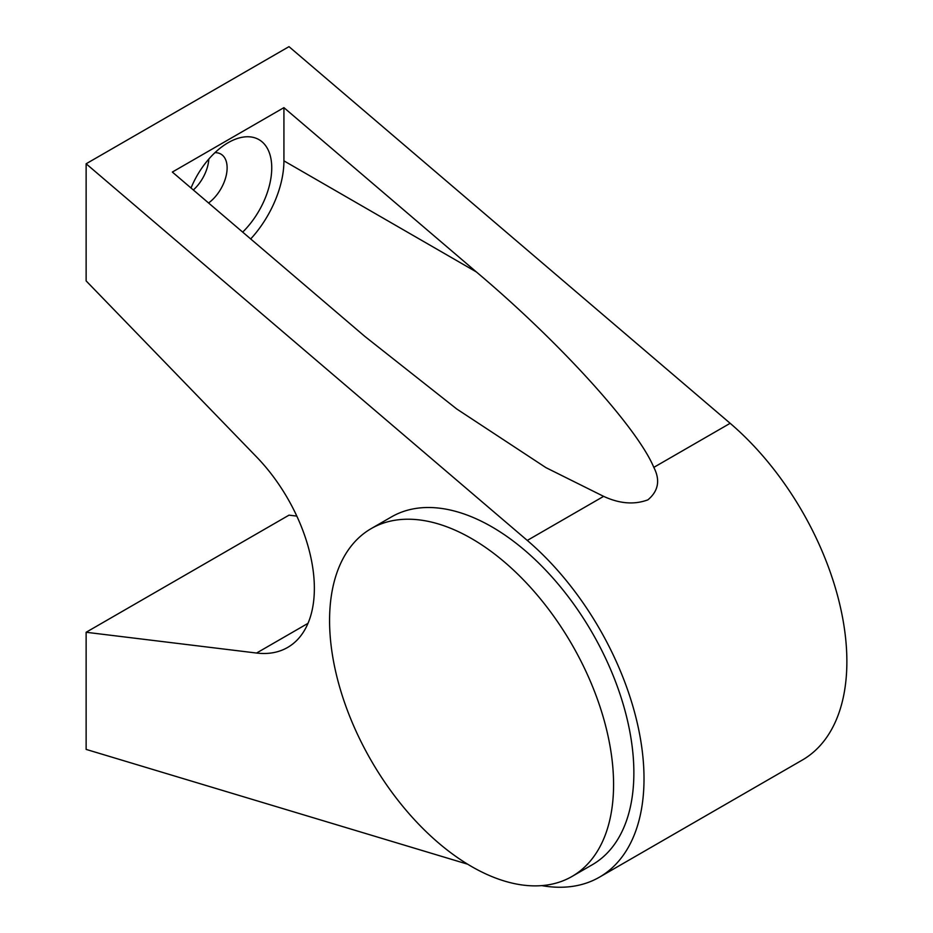 <?xml version="1.0" encoding="UTF-8"?>
<svg xmlns="http://www.w3.org/2000/svg" width="933" height="933" viewBox="0 0 933 933"><rect width="100%" height="100%" fill="white"/><g stroke="black" fill="none" stroke-linecap="round" stroke-linejoin="round"><path stroke-width="1.4" d="M242.697 232.119A61.683 35.617 120 0 0 271.118 159.706A61.683 35.617 120 0 0 228.142 142.691L228.142 142.691A61.683 35.617 120 0 0 191.032 188.011M208.56 202.986A30.124 17.389 120 0 0 225.984 176.454A30.124 17.389 120 0 0 220.888 154.085A30.124 17.389 120 0 0 214.928 152.674M193.329 189.982A30.124 17.389 120 0 0 208.817 159.065M541.77 885.615A215.173 124.229 -120 0 0 599.452 877.172A215.173 124.229 -120 0 0 638.289 727.623A215.173 124.229 -120 0 0 527.285 540.429L86.128 163.776L86.128 280.903L256.563 456.925A129.104 74.535 60 0 1 287.621 647.455A129.104 74.535 60 0 1 256.563 653.042L86.128 632.271L86.128 749.397L467.678 864.203M599.452 877.172L802.31 760.057A215.173 124.229 -120 0 0 841.146 610.509A215.173 124.229 -120 0 0 730.154 423.302L288.997 46.65L86.128 163.776M603.628 496.356C619.582 503.738 634.335 504.905 647.91 499.843C658.441 490.98 660.401 480.157 653.811 467.375C637.169 427.489 559.532 341.979 476.378 271.958L283.924 107.645L172.348 172.057L364.803 336.381L456.727 408.981L545.922 467.631L603.628 496.356L527.285 540.429M86.128 632.271L288.997 515.156L296.822 516.101M250.697 238.953A78.897 45.554 120 0 0 283.924 160.849L283.924 107.645M613.576 784.536A200.828 115.949 60 0 1 571.987 876.472A200.828 115.949 60 0 1 471.573 866.524A200.828 115.949 60 0 1 329.571 620.562A200.828 115.949 60 0 1 371.159 528.626A200.828 115.949 60 0 1 471.573 538.574A200.828 115.949 60 0 1 613.576 784.536M371.159 528.626L391.452 516.917A200.828 115.949 60 0 1 491.866 526.853A200.828 115.949 60 0 1 623.057 703.832A200.828 115.949 60 0 1 592.28 864.751L571.987 876.472M256.563 653.042L307.983 623.349M653.811 467.375L730.154 423.302M476.378 271.958L283.924 160.849"/></g></svg>
